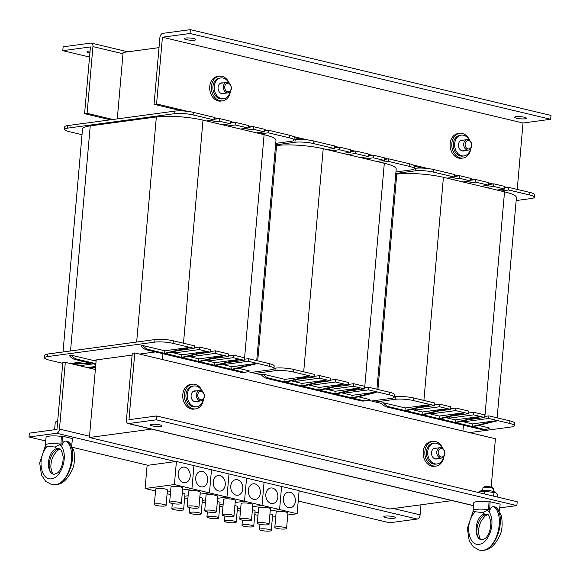 <?xml version="1.0" encoding="UTF-8"?>
<svg xmlns="http://www.w3.org/2000/svg" width="580" height="580" viewBox="0 0 580 580"><rect width="100%" height="100%" fill="white"/><g stroke="black" fill="none" stroke-linecap="round" stroke-linejoin="round"><path stroke-width="0.87" d="M247.783 371.599L261.428 374.847M367.988 400.193L381.64 403.441M463.442 425.205L462.934 431.012M452.088 500.605L389.934 508.993L89.414 437.509L96.2 359.933M159.022 47.618L123.098 52.468L117.29 118.893M162.415 359.527L162.922 353.72M151.569 429.113L89.414 437.509M289.282 137.801A13.101 2.385 5 0 1 293.966 140.077L294.19 137.511A13.101 2.385 -175 0 0 289.507 135.234L289.282 137.801L268.25 132.798L260.601 133.835L256.599 132.878L264.241 131.849L253.221 129.224L245.579 130.261L240.569 129.065L248.211 128.035L235.19 124.939L227.548 125.969L222.539 124.78L230.18 123.743L219.16 121.126L211.519 122.155L206.509 120.966L214.15 119.929L193.118 114.927L193.343 112.36A13.101 2.385 -175 0 0 174.95 111.106L67.802 125.57A13.101 2.385 -175 0 0 64.772 126.81L64.547 129.376A13.101 2.385 5 0 1 67.577 128.137L67.802 125.57M260.601 133.835L264.11 134.669A33.241 6.054 5 0 1 275.986 140.432L256.723 360.651M245.579 130.261L256.599 132.878M227.548 125.969L240.569 129.065M211.519 122.155L222.539 124.78M63.017 351.973L82.519 129.028A33.241 6.054 5 0 1 90.226 125.874L156.353 116.95A33.241 6.054 5 0 1 203 120.132L206.509 120.966M47.814 354.025A13.101 2.385 -175 0 0 44.783 355.272L44.559 357.838A13.101 2.385 5 0 1 47.589 356.591L47.814 354.025L154.969 339.561L154.744 342.127L47.589 356.591M177.784 350.603L194.162 348.392L194.387 345.818L173.355 340.815A13.101 2.385 -175 0 0 154.969 339.561M269.519 363.696L269.294 366.263A13.101 2.385 5 0 1 273.977 368.532L274.202 365.965A13.101 2.385 -175 0 0 269.519 363.696L248.487 358.687L244.347 359.245M227.868 362.514L244.252 360.303L244.477 357.737L233.457 355.112L228.281 355.815M211.845 358.701L228.223 356.49L228.448 353.923L215.426 350.827L210.25 351.524M198.237 353.814L210.192 352.198L210.417 349.631L199.397 347.014L194.227 347.71M174.95 111.106L174.725 113.673A13.101 2.385 5 0 1 193.118 114.927M174.725 113.673L67.577 128.137M82.026 134.698L69.223 131.653A13.101 2.385 5 0 1 64.547 129.376M275.732 143.369L290.928 141.317A13.101 2.385 5 0 0 293.966 140.077M89.284 368.039L95.504 367.887M95.526 367.626L88.283 367.8M72.253 363.986L90.93 363.283L71.253 363.747M87.348 367.575L95.627 366.458M70.318 363.522L84.122 361.659M95.874 363.674L77.22 359.238A13.101 10.02 -97.7 0 1 71.434 355.243L69.346 355.525A13.101 10.02 82.3 0 0 75.132 359.52L90.93 363.283M91.93 363.522L95.801 364.443M71.434 355.243L96.099 361.108M132.124 355.083L94.649 360.144L94.808 360.492L94.844 360.115M139.526 354.083L155.425 351.937M96.121 360.803L94.808 360.492M232.71 369.54L255.954 363.863L254.954 363.631L231.71 369.3L242.955 371.976A13.101 10.02 82.3 0 0 245.833 372.128A13.101 10.02 82.3 0 0 249.19 370.845L238.148 368.213M245.833 372.128L243.738 372.411A13.101 10.02 -97.7 0 1 240.867 372.259L146.704 349.863A13.101 10.02 -97.7 0 1 140.918 345.861L143.006 345.586A13.101 10.02 82.3 0 0 148.792 349.58L231.71 369.3L231.935 366.734L254.954 363.631M215.68 365.487L238.924 359.817L237.923 359.578L214.68 365.255L214.905 362.681L237.923 359.578M199.65 361.681L222.894 356.004L221.893 355.765L198.65 361.442L198.875 358.875L221.893 355.765M182.62 357.628L205.864 351.951L204.863 351.712L181.62 357.389L181.844 354.822L204.863 351.712M165.59 353.575L188.841 347.899L187.833 347.659L164.59 353.336L164.814 350.769L187.833 347.659M143.006 345.586L164.814 350.769M171.028 352.248L181.844 354.822M221.118 364.16L231.935 366.734M188.058 356.301L198.875 358.875M251.27 372.425L270.94 369.772A13.101 2.385 5 0 0 273.977 368.532M62.742 363.319L49.235 360.107A13.101 2.385 5 0 1 44.559 357.838M269.294 366.263L248.262 361.253L223.981 364.53L221.763 364.008M244.252 360.303L233.232 357.679L208.96 360.956L205.733 360.195M228.223 356.49L215.202 353.394L190.929 356.671L188.703 356.142M210.192 352.198L199.172 349.58L174.899 352.857L171.68 352.089M194.162 348.392L173.13 343.382L173.355 340.815M154.744 342.127A13.101 2.385 5 0 1 173.13 343.382M74.559 364.53L79.975 363.805M93.365 363.863L79.569 365.726M90.589 368.344L93.648 367.93M205.088 360.347L214.905 362.681M248.262 361.253L248.487 358.687M174.899 352.857L175.037 351.27M199.172 349.58L199.397 347.014M190.929 356.671L191.023 355.576M215.202 353.394L215.426 350.827M208.96 360.956L209.097 359.375M233.232 357.679L233.457 355.112M223.981 364.53L224.076 363.442M214.15 119.929L214.375 117.363L193.343 112.36M230.18 123.743L230.405 121.176L219.385 118.559L214.216 119.255M248.211 128.035L248.436 125.468L235.415 122.373L230.238 123.069M264.241 131.849L264.465 129.282L253.445 126.657L248.269 127.353M289.507 135.234L268.475 130.232L264.335 130.79M219.385 118.559L219.16 121.126M235.415 122.373L235.19 124.939M253.445 126.657L253.221 129.224M268.475 130.232L268.25 132.798M409.495 166.402A13.101 2.385 5 0 1 414.171 168.671L414.396 166.105A13.101 2.385 -175 0 0 409.719 163.835L409.495 166.402L388.455 161.392L380.813 162.429L376.804 161.472L384.446 160.442L373.426 157.818L365.784 158.855L360.774 157.659L368.423 156.629L355.395 153.533L347.754 154.563L342.744 153.374L350.392 152.337L339.373 149.72L331.724 150.749L326.721 149.56L334.363 148.531L313.323 143.521L313.548 140.954A13.101 2.385 -175 0 0 295.162 139.7L293.98 139.86M380.813 162.429L384.315 163.263A33.241 6.054 5 0 1 396.198 169.026L376.927 389.245M365.784 158.855L376.804 161.472M347.754 154.563L360.774 157.659M331.724 150.749L342.744 153.374M275.529 145.689L276.558 145.544A33.241 6.054 5 0 1 323.212 148.726L326.721 149.56M297.989 379.197L314.375 376.986L314.599 374.419L293.56 369.409A13.101 2.385 -175 0 0 275.174 368.162L273.999 368.314M389.731 392.29L389.506 394.857A13.101 2.385 5 0 1 394.19 397.126L394.407 394.56A13.101 2.385 -175 0 0 389.731 392.29L368.692 387.28L364.552 387.846M348.08 391.108L364.457 388.897L364.682 386.331L353.669 383.706L348.493 384.409M332.05 387.295L348.435 385.084L348.66 382.517L335.631 379.422L330.462 380.117M318.442 382.409L330.404 380.799L330.629 378.233L319.609 375.608L314.433 376.304M295.162 139.7L294.937 142.267A13.101 2.385 5 0 1 313.323 143.521M294.937 142.267L275.594 144.884M395.937 171.963L411.14 169.911A13.101 2.385 5 0 0 414.171 168.671M352.915 398.134L376.159 392.464L375.159 392.225L351.915 397.895L363.167 400.577A13.101 10.02 82.3 0 0 366.038 400.722A13.101 10.02 82.3 0 0 369.402 399.439L358.353 396.807M366.038 400.722L363.95 401.005A13.101 10.02 -97.7 0 1 361.072 400.86L266.909 378.457A13.101 10.02 -97.7 0 1 261.123 374.462L263.219 374.18A13.101 10.02 82.3 0 0 269.004 378.174L351.915 397.895L352.14 395.328L375.159 392.225M335.885 394.088L359.136 388.411L358.128 388.172L334.885 393.849L335.11 391.283L358.128 388.172M319.863 390.275L343.106 384.598L342.106 384.359L318.855 390.036L319.08 387.469L342.106 384.359M302.832 386.222L326.076 380.545L325.075 380.306L301.832 385.983L302.057 383.416L325.075 380.306M285.802 382.169L309.046 376.492L308.045 376.26L284.802 381.93L285.026 379.363L308.045 376.26M263.219 374.18L285.026 379.363M291.24 380.842L302.057 383.416M341.323 392.762L352.14 395.328M308.27 384.895L319.08 387.469M371.476 401.026L391.152 398.366A13.101 2.385 5 0 0 394.19 397.126M275.174 368.162L274.949 370.729L255.28 373.382M389.506 394.857L368.467 389.854L344.194 393.131L341.975 392.602M364.457 388.897L353.445 386.28L329.164 389.557L325.945 388.788M348.435 385.084L335.414 381.988L311.134 385.265L308.915 384.736M330.404 380.799L319.384 378.174L295.104 381.451L291.885 380.683M314.375 376.986L293.335 371.976L293.56 369.409M274.949 370.729A13.101 2.385 5 0 1 293.335 371.976M325.3 388.948L335.11 391.283M368.467 389.854L368.692 387.28M295.104 381.451L295.249 379.864M319.384 378.174L319.609 375.608M311.134 385.265L311.228 384.17M335.414 381.988L335.631 379.422M329.164 389.557L329.302 387.969M353.445 386.28L353.669 383.706M344.194 393.131L344.288 392.036M334.363 148.531L334.587 145.957L313.548 140.954M350.392 152.337L350.617 149.77L339.597 147.153L334.421 147.849M368.423 156.629L368.648 154.062L355.62 150.967L350.45 151.663M384.446 160.442L384.671 157.876L373.65 155.251L368.481 155.955M409.719 163.835L388.68 158.826L384.54 159.384M339.597 147.153L339.373 149.72M355.62 150.967L355.395 153.533M373.65 155.251L373.426 157.818M388.68 158.826L388.455 161.392M529.699 194.996A13.101 2.385 5 0 1 534.383 197.265L534.608 194.699A13.101 2.385 -175 0 0 529.924 192.43L529.699 194.996L508.66 189.993L501.018 191.023L497.016 190.066L504.658 189.036L493.638 186.419L485.997 187.449L480.987 186.26L488.628 185.223L475.607 182.127L467.966 183.157L462.956 181.968L470.598 180.938L459.577 178.314L451.936 179.343L446.926 178.154L454.568 177.125L433.536 172.115L433.76 169.549A13.101 2.385 -175 0 0 415.367 168.301L414.192 168.454M501.018 191.023L504.527 191.857A33.241 6.054 5 0 1 516.403 197.62L497.14 417.839M485.997 187.449L497.016 190.066M467.966 183.157L480.987 186.26M451.936 179.343L462.956 181.968M395.734 174.283L396.771 174.145A33.241 6.054 5 0 1 443.417 177.321L446.926 178.154M418.202 407.791L434.579 405.579L434.804 403.013L413.772 398.01A13.101 2.385 -175 0 0 395.379 396.756L394.204 396.916M509.936 420.884L509.711 423.451A13.101 2.385 5 0 1 514.395 425.72L514.62 423.153A13.101 2.385 -175 0 0 509.936 420.884L488.904 415.882L484.764 416.44M468.285 419.702L484.67 417.491L484.894 414.925L473.875 412.308L468.698 413.003M452.262 415.889L468.64 413.678L468.865 411.111L455.844 408.015L450.667 408.712M438.654 411.002L450.609 409.393L450.834 406.826L439.814 404.202L434.645 404.898M415.367 168.301L415.142 170.868A13.101 2.385 5 0 1 433.536 172.115M415.142 170.868L395.807 173.478M516.149 200.557L531.345 198.505A13.101 2.385 5 0 0 534.383 197.265M473.128 426.728L496.371 421.058L495.371 420.819L472.127 426.496L483.372 429.171A13.101 10.02 82.3 0 0 486.25 429.316A13.101 10.02 82.3 0 0 489.607 428.033L478.565 425.401M486.25 429.316L484.155 429.599A13.101 10.02 -97.7 0 1 481.284 429.454L387.114 407.051A13.101 10.02 -97.7 0 1 381.328 403.057L383.423 402.774A13.101 10.02 82.3 0 0 389.209 406.768L472.127 426.496L472.352 423.929L495.371 420.819M456.098 422.682L479.341 417.005L478.34 416.766L455.097 422.443L455.322 419.876L478.34 416.766M440.068 418.869L463.311 413.192L462.311 412.953L439.067 418.629L439.292 416.063L462.311 412.953M423.037 414.816L446.281 409.139L445.28 408.907L422.037 414.577L422.262 412.01L445.28 408.907M406.007 410.763L429.258 405.094L428.25 404.854L405.007 410.524L405.232 407.958L428.25 404.854M383.423 402.774L405.232 407.958M411.445 409.436L422.262 412.01M461.535 421.355L472.352 423.929M428.475 413.489L439.292 416.063M469.604 432.6L511.357 426.96A13.101 2.385 5 0 0 514.395 425.72M395.379 396.756L395.154 399.323L375.485 401.976M509.711 423.451L488.679 418.448L464.399 421.725L462.18 421.196M484.67 417.491L473.65 414.874L449.377 418.151L446.15 417.382M468.64 413.678L455.619 410.582L431.346 413.859L429.12 413.33M450.609 409.393L439.589 406.768L415.316 410.046L412.09 409.277M434.579 405.579L413.547 400.577L413.772 398.01M395.154 399.323A13.101 2.385 5 0 1 413.547 400.577M445.505 417.542L455.322 419.876M488.679 418.448L488.904 415.882M415.316 410.046L415.454 408.458M439.589 406.768L439.814 404.202M431.346 413.859L431.44 412.764M455.619 410.582L455.844 408.015M449.377 418.151L449.514 416.563M473.65 414.874L473.875 412.308M464.399 421.725L464.493 420.63M454.568 177.125L454.792 174.558L433.76 169.549M470.598 180.938L470.822 178.372L459.802 175.747L454.626 176.443M488.628 185.223L488.853 182.656L475.832 179.561L470.655 180.257M504.658 189.036L504.883 186.47L493.863 183.846L488.686 184.549M529.924 192.43L508.885 187.427L504.752 187.985M459.802 175.747L459.577 178.314M475.832 179.561L475.607 182.127M493.863 183.846L493.638 186.419M508.885 187.427L508.66 189.993M89.9 52.889A5.894 1.073 5 0 1 87.022 51.7A5.894 1.073 5 0 1 88.385 51.142A5.894 1.073 5 0 1 90.067 51.025M112.912 119.48L87.094 113.339L92.938 46.603A3.929 2.429 -76.6 0 0 91.335 43.116A3.929 2.429 -76.6 0 0 90.755 43.094L63.133 46.82L62.8 50.67L89.537 57.028M87.094 113.339L84.586 113.68L90.422 46.944L62.8 50.67M84.586 113.68L110.396 119.821M394.175 518.245A5.894 1.073 5 0 1 387.621 518.005A5.894 1.073 5 0 1 383.793 516.657A5.894 1.073 5 0 1 389.76 516.098A5.894 1.073 5 0 1 395.538 517.686A5.894 1.073 5 0 1 394.175 518.245M420.978 504.803L420.101 514.859A3.929 2.429 103.4 0 1 417.252 519.049L389.622 522.776L298.221 501.033M56.622 433.26A3.929 2.429 -76.6 0 0 59.472 429.07L65.308 362.333L62.8 362.674L56.963 429.41L29.334 433.144L29 436.994L56.622 433.26L175.581 461.564M147.958 465.29L72.783 447.405M45.559 440.93L29 436.994M65.308 362.333L95.366 369.482M194.503 40.172A5.894 1.073 5 0 1 187.949 39.94A5.894 1.073 5 0 1 184.121 38.592A5.894 1.073 5 0 1 190.088 38.033A5.894 1.073 5 0 1 195.873 39.614A5.894 1.073 5 0 1 194.503 40.172M525.074 118.813A5.894 1.073 5 0 1 518.52 118.574A5.894 1.073 5 0 1 514.692 117.225A5.894 1.073 5 0 1 520.666 116.667A5.894 1.073 5 0 1 526.444 118.255A5.894 1.073 5 0 1 525.074 118.813M162.748 33.372A3.929 2.429 -76.6 0 0 159.899 37.562L154.062 104.306L156.578 103.965L162.415 37.221L190.037 33.495L190.378 29.645L162.748 33.372M517.229 189.406L523.037 123.011L162.415 37.221L523.037 123.011L550.666 119.277L190.037 33.495M550.666 119.277L551 115.427L190.378 29.645M154.062 104.306L181.794 110.896M214.267 118.624L215.941 119.023M230.296 122.438L231.971 122.837M248.327 126.723L250.002 127.121M264.357 130.536L265.024 130.696M294.176 137.634L302.006 139.497M334.479 147.219L336.146 147.617M350.501 151.032L352.176 151.431M368.532 155.324L370.207 155.715M384.562 159.137L385.236 159.297M414.388 166.228L422.211 168.091M454.684 175.812L456.358 176.211M470.713 179.626L472.381 180.025M488.744 183.918L490.419 184.317M504.774 187.731L505.441 187.891M507.95 187.55L504.854 186.811M492.927 183.976L488.824 182.997M474.897 179.684L470.793 178.713M458.867 175.87L454.763 174.899M428.221 168.584L413.38 165.053M387.745 158.956L384.641 158.217M372.715 155.382L368.612 154.403M354.685 151.09L350.581 150.111M338.662 147.276L334.558 146.305M308.016 139.99L293.175 136.459M267.539 130.362L264.437 129.623M252.51 126.788L248.407 125.809M234.48 122.496L230.376 121.517M218.45 118.682L214.346 117.704M187.804 111.396L156.578 103.965M151.692 424.35A5.894 1.073 5 0 1 158.246 424.589A5.894 1.073 5 0 1 162.074 425.938A5.894 1.073 5 0 1 156.107 426.496A5.894 1.073 5 0 1 150.321 424.908A5.894 1.073 5 0 1 151.692 424.35M516.867 505.6L517.201 501.751L156.578 415.969L128.956 419.695L134.792 352.952L132.276 353.293L126.44 420.036A3.929 2.429 -76.6 0 0 128.042 423.516A3.929 2.429 -76.6 0 0 128.615 423.545L156.237 419.818L516.867 505.6L499.721 507.913M156.578 415.969L156.237 419.818M134.792 352.952L495.414 438.741L491.188 487.077M203.45 399.345A12.448 9.519 -97.7 0 1 195.649 408.878L193.981 409.11A12.448 9.519 -97.7 0 1 182.794 394.509A12.448 9.519 -97.7 0 1 190.646 384.438L192.321 384.214A12.448 9.519 -97.7 0 1 202.369 391.34M195.649 408.878A12.448 9.519 -97.7 0 1 184.469 394.284A12.448 9.519 -97.7 0 1 192.321 384.214M443.867 456.533A12.448 9.519 -97.7 0 1 436.066 466.073L434.391 466.298A12.448 9.519 -97.7 0 1 423.212 451.697A12.448 9.519 -97.7 0 1 431.063 441.626L432.738 441.402A12.448 9.519 -97.7 0 1 442.786 448.528M436.066 466.073A12.448 9.519 -97.7 0 1 424.886 451.472A12.448 9.519 -97.7 0 1 432.738 441.402M230.398 91.314A12.448 9.519 -97.7 0 1 222.604 100.855L220.929 101.079A12.448 9.519 -97.7 0 1 209.743 86.478A12.448 9.519 -97.7 0 1 217.594 76.408L219.269 76.183A12.448 9.519 -97.7 0 1 229.317 83.31M222.604 100.855A12.448 9.519 -97.7 0 1 211.417 86.253A12.448 9.519 -97.7 0 1 219.269 76.183M470.815 148.502A12.448 9.519 -97.7 0 1 463.021 158.043L461.346 158.268A12.448 9.519 -97.7 0 1 450.16 143.666A12.448 9.519 -97.7 0 1 458.012 133.596L459.686 133.371A12.448 9.519 -97.7 0 1 469.735 140.498M463.021 158.043A12.448 9.519 -97.7 0 1 451.834 143.441A12.448 9.519 -97.7 0 1 459.686 133.371M197.301 401.389A5.503 4.205 -97.7 0 1 196.062 401.817A5.503 4.205 -97.7 0 1 191.154 396.93A5.503 4.205 -97.7 0 1 194.59 390.913A5.503 4.205 -97.7 0 1 195.801 390.978A5.503 4.205 -97.7 0 1 195.895 391M194.554 391.181A5.503 4.205 82.3 0 0 194.46 391.152A5.503 4.205 82.3 0 0 193.93 391.072M195.38 401.838A5.503 4.205 82.3 0 0 195.96 401.57M203.123 399.75A10.484 8.011 -97.7 0 1 196.729 406.754A10.484 8.011 -97.7 0 1 187.383 397.438A10.484 8.011 -97.7 0 1 193.923 385.976A10.484 8.011 -97.7 0 1 196.221 386.099A10.484 8.011 -97.7 0 1 201.949 391.029M196.729 406.754L195.387 406.935A10.484 8.011 -97.7 0 1 186.042 397.619A10.484 8.011 -97.7 0 1 192.582 386.157L193.923 385.976M437.712 458.577A5.503 4.205 -97.7 0 1 436.479 459.012A5.503 4.205 -97.7 0 1 431.571 454.118A5.503 4.205 -97.7 0 1 435.007 448.101A5.503 4.205 -97.7 0 1 436.211 448.166A5.503 4.205 -97.7 0 1 436.312 448.188M434.971 448.369A5.503 4.205 82.3 0 0 434.877 448.347A5.503 4.205 82.3 0 0 434.348 448.26M435.798 459.026A5.503 4.205 82.3 0 0 436.377 458.758M443.54 456.946A10.484 8.011 -97.7 0 1 437.146 463.942A10.484 8.011 -97.7 0 1 427.801 454.626A10.484 8.011 -97.7 0 1 434.34 443.171A10.484 8.011 -97.7 0 1 436.638 443.287A10.484 8.011 -97.7 0 1 442.359 448.224M437.146 463.942L435.805 464.123A10.484 8.011 -97.7 0 1 426.459 454.807A10.484 8.011 -97.7 0 1 432.999 443.352L434.34 443.171M224.25 93.358A5.503 4.205 -97.7 0 1 223.01 93.786A5.503 4.205 -97.7 0 1 218.109 88.9A5.503 4.205 -97.7 0 1 221.538 82.882A5.503 4.205 -97.7 0 1 222.749 82.947A5.503 4.205 -97.7 0 1 222.843 82.969M221.509 83.15A5.503 4.205 82.3 0 0 221.408 83.128A5.503 4.205 82.3 0 0 220.879 83.041M222.329 93.808A5.503 4.205 82.3 0 0 222.908 93.54M230.071 91.72A10.484 8.011 -97.7 0 1 223.677 98.723A10.484 8.011 -97.7 0 1 214.332 89.407A10.484 8.011 -97.7 0 1 220.871 77.945A10.484 8.011 -97.7 0 1 223.177 78.068A10.484 8.011 -97.7 0 1 228.897 82.998M223.677 98.723L222.336 98.904A10.484 8.011 -97.7 0 1 212.998 89.588A10.484 8.011 -97.7 0 1 219.53 78.126L220.871 77.945M464.667 150.546A5.503 4.205 -97.7 0 1 463.427 150.981A5.503 4.205 -97.7 0 1 458.526 146.088A5.503 4.205 -97.7 0 1 461.955 140.07A5.503 4.205 -97.7 0 1 463.166 140.135A5.503 4.205 -97.7 0 1 463.26 140.157M461.919 140.338A5.503 4.205 82.3 0 0 461.825 140.316A5.503 4.205 82.3 0 0 461.296 140.229M462.746 150.996A5.503 4.205 82.3 0 0 463.326 150.727M470.489 148.915A10.484 8.011 -97.7 0 1 464.094 155.911A10.484 8.011 -97.7 0 1 454.749 146.595A10.484 8.011 -97.7 0 1 461.288 135.14A10.484 8.011 -97.7 0 1 463.587 135.256A10.484 8.011 -97.7 0 1 469.314 140.193M464.094 155.911L462.753 156.093A10.484 8.011 -97.7 0 1 453.408 146.776A10.484 8.011 -97.7 0 1 459.947 135.321L461.288 135.14M227.606 91.72A4.234 3.241 -97.7 0 1 225.344 84.825A4.234 3.241 -97.7 0 1 230.956 86.159A4.234 3.241 -97.7 0 1 227.606 91.72M226.874 92.785A5.242 4.009 82.3 0 0 228.027 92.851A5.242 4.009 82.3 0 0 231.355 87.863A5.242 4.009 82.3 0 0 227.773 82.519A5.242 4.009 82.3 0 0 226.628 82.461A5.242 4.009 82.3 0 0 223.293 87.442A5.242 4.009 82.3 0 0 226.874 92.785M200.658 399.743A4.234 3.241 -97.7 0 1 198.396 392.856A4.234 3.241 -97.7 0 1 204.008 394.19A4.234 3.241 -97.7 0 1 200.658 399.743M199.926 400.816A5.242 4.009 82.3 0 0 201.079 400.874A5.242 4.009 82.3 0 0 204.406 395.893A5.242 4.009 82.3 0 0 200.825 390.55A5.242 4.009 82.3 0 0 199.672 390.492A5.242 4.009 82.3 0 0 196.344 395.473A5.242 4.009 82.3 0 0 199.926 400.816M468.024 148.908A4.234 3.241 -97.7 0 1 465.762 142.013A4.234 3.241 -97.7 0 1 471.373 143.347A4.234 3.241 -97.7 0 1 468.024 148.908M467.291 149.981A5.242 4.009 82.3 0 0 468.444 150.039A5.242 4.009 82.3 0 0 471.772 145.051A5.242 4.009 82.3 0 0 468.19 139.707A5.242 4.009 82.3 0 0 467.038 139.649A5.242 4.009 82.3 0 0 463.71 144.63A5.242 4.009 82.3 0 0 467.291 149.981M441.075 456.938A4.234 3.241 -97.7 0 1 438.813 450.044A4.234 3.241 -97.7 0 1 444.418 451.378A4.234 3.241 -97.7 0 1 441.075 456.938M440.343 458.004A5.242 4.009 82.3 0 0 441.496 458.07A5.242 4.009 82.3 0 0 444.824 453.082A5.242 4.009 82.3 0 0 441.242 447.738A5.242 4.009 82.3 0 0 440.089 447.68A5.242 4.009 82.3 0 0 436.762 452.661A5.242 4.009 82.3 0 0 440.343 458.004M57.695 421.036A4.234 0.768 -175 0 0 56.419 421.341L55.354 422.204A5.242 0.957 5 0 1 57.63 421.79M54.6 429.729L55.245 422.378A5.242 0.957 5 0 1 55.354 422.204M46.262 446.078A13.101 2.385 5 0 1 45.37 445.092A13.101 2.385 5 0 1 60.936 444.099L55.064 447.064L46.262 446.078M45.37 445.092L46.038 437.392A13.101 2.385 5 0 1 61.335 436.363L60.936 444.099M59.9 448.956L57.326 448.594A5.242 4.009 -97.7 0 1 55.064 447.064L55.056 447.064A5.242 4.009 82.3 0 0 57.319 448.594L59.24 448.681C59.566 449.964 60.625 445.802 63.097 456.467C63.633 464.834 59.609 471.598 57.464 473.004L54.02 474.375C44.769 472.867 47.799 449.21 57.319 448.594L59.066 449.007C49.59 449.638 44.986 472.932 54.049 474.382L54.063 474.389C53.722 473.367 52.65 476.535 50.902 467.56C50.692 463.159 51.7 458.918 53.918 454.843L57.442 450.471L60.197 449.065M61.335 436.363L62.459 436.211L72.471 438.596L71.717 445.317M45.95 438.436L45.037 449.217C37.251 460.89 41.521 480.494 51.482 478.812C61.4 477.811 68.23 456.707 61.784 446.962C62.285 442.714 63.8 440.764 66.323 441.104L69.817 442.757M62.459 436.211L61.784 446.962L59.747 444.541M45.218 446.325L39.679 462.876L41.528 475.158L45.646 481.298L51.613 484.583L55.049 484.735C69.295 483.872 77.836 450.805 66.323 441.104M67.925 441.489C79.011 451.088 69.259 483.865 55.049 484.735M479.232 491.536L480.892 490.825A7.402 1.349 5 0 1 487.954 490.528A7.402 1.349 5 0 1 494.863 492.05L495.871 492.71L484.351 491.267L479.232 491.536L478.036 492.435M497.14 496.98L497.372 494.37L495.871 492.71M494 492.398L493.674 496.154M484.351 491.267L484.119 493.885M493.29 488.635L492.391 487.599A4.234 0.768 -175 0 0 488.295 486.605A4.234 0.768 -175 0 0 484.097 486.874L483.031 487.736A5.242 0.957 5 0 1 491.492 487.911A5.242 0.957 5 0 1 493.29 488.635A5.242 0.957 5 0 1 493.363 488.817L493.145 491.376M482.698 490.462L482.923 487.903A5.242 0.957 5 0 1 483.031 487.736M473.041 510.617L473.715 502.918A13.101 2.385 5 0 1 489.012 501.888L488.614 509.624L482.741 512.597L473.94 511.603A13.101 2.385 5 0 1 473.041 510.617A13.101 2.385 5 0 1 488.614 509.624M482.741 512.597L482.734 512.597A5.242 4.009 82.3 0 0 484.996 514.119L486.917 514.213C487.243 515.49 488.302 511.328 490.774 522C491.311 530.359 487.287 537.124 485.141 538.537L481.697 539.908C472.446 538.392 475.477 514.736 484.996 514.119L484.996 514.119A5.242 4.009 -97.7 0 1 482.741 512.597M475.092 511.734L472.714 514.75L473.628 503.969M499.394 510.849L500.149 504.122L490.136 501.743L489.455 512.488C489.962 508.247 491.477 506.296 494 506.637L497.495 508.283M487.577 514.489L484.996 514.119L486.743 514.54C477.267 515.163 472.664 538.465 481.726 539.915L481.726 539.915C481.4 538.892 480.327 542.061 478.58 533.092C478.37 528.692 479.377 524.451 481.588 520.376L485.119 515.997L487.874 514.591M489.012 501.888L490.136 501.743M495.603 507.014C506.688 516.62 496.929 549.39 482.727 550.268C496.973 549.405 505.513 516.338 494 506.637M497.234 508L501.562 516.236C502.708 525.038 502.026 531.657 499.51 536.101C493.217 548.615 486.888 551.174 479.276 550.101L482.727 550.268M163.981 504.44A5.894 1.073 -175 0 0 157.767 503.766A5.894 1.073 -175 0 0 154.338 504.44A5.894 1.073 -175 0 0 160.124 506.021A5.894 1.073 -175 0 0 166.09 505.463A5.894 1.073 -175 0 0 163.981 504.44M154.338 504.44L155.686 489.034A5.894 1.073 5 0 1 159.116 488.36A5.894 1.073 5 0 1 165.329 489.041A5.894 1.073 5 0 1 167.439 490.064L166.09 505.463M179.278 502.382A5.894 1.073 -175 0 0 173.065 501.7A5.894 1.073 -175 0 0 169.643 502.374A5.894 1.073 -175 0 0 175.421 503.955A5.894 1.073 -175 0 0 181.388 503.404A5.894 1.073 -175 0 0 179.278 502.382M169.643 502.374L170.984 486.968A5.894 1.073 5 0 1 174.413 486.301A5.894 1.073 5 0 1 180.626 486.975A5.894 1.073 5 0 1 182.736 487.998L181.388 503.404M178.176 473.505A7.859 6.01 -97.7 0 1 183.135 467.147A7.859 6.01 -97.7 0 1 190.138 474.128A7.859 6.01 -97.7 0 1 185.237 482.727A7.859 6.01 -97.7 0 1 178.176 473.505M287.745 515.004L297.112 513.742L299.128 490.637L193.945 465.617L191.929 488.723L174.399 484.546L145.101 488.505L155.52 490.985M167.265 492.05L170.585 491.601L167.265 492.05M182.562 489.984L191.929 488.723L182.562 489.984M297.112 513.742L279.582 509.573L270.215 510.835L279.582 509.573L281.597 486.468L279.582 509.573L262.051 505.397L252.684 506.666L262.051 505.397L264.067 482.299L262.051 505.397L244.521 501.229L235.154 502.498L244.521 501.229L246.536 478.13L244.521 501.229L226.99 497.06L217.623 498.322L226.99 497.06L229.006 473.954L226.99 497.06L209.46 492.891L200.093 494.153L209.46 492.891L211.475 469.786L209.46 492.891L191.929 488.723L193.945 465.617L176.414 461.448L147.117 465.399L145.101 488.505M176.414 461.448L174.399 484.546M181.511 508.616A5.894 1.073 -175 0 0 175.298 507.935A5.894 1.073 -175 0 0 171.868 508.609A5.894 1.073 -175 0 0 177.654 510.19A5.894 1.073 -175 0 0 183.621 509.639A5.894 1.073 -175 0 0 181.511 508.616M182.287 493.087A5.894 1.073 5 0 1 182.859 493.21A5.894 1.073 5 0 1 184.969 494.233L183.621 509.639M196.808 506.55A5.894 1.073 -175 0 0 190.595 505.869A5.894 1.073 -175 0 0 187.173 506.543A5.894 1.073 -175 0 0 192.951 508.123A5.894 1.073 -175 0 0 198.918 507.572A5.894 1.073 -175 0 0 196.808 506.55M187.173 506.543L188.514 491.144A5.894 1.073 5 0 1 191.944 490.47A5.894 1.073 5 0 1 198.157 491.144A5.894 1.073 5 0 1 200.267 492.166L198.918 507.572M195.707 477.673A7.859 6.01 -97.7 0 1 200.665 471.315A7.859 6.01 -97.7 0 1 207.669 478.297A7.859 6.01 -97.7 0 1 202.768 486.896A7.859 6.01 -97.7 0 1 195.707 477.673M184.795 496.219L188.116 495.769L184.795 496.219M167.112 493.739L170.332 494.508M199.042 512.785A5.894 1.073 -175 0 0 192.828 512.104A5.894 1.073 -175 0 0 189.399 512.778A5.894 1.073 -175 0 0 195.185 514.359A5.894 1.073 -175 0 0 201.151 513.808A5.894 1.073 -175 0 0 199.042 512.785M199.817 497.256A5.894 1.073 5 0 1 200.39 497.379A5.894 1.073 5 0 1 202.5 498.401L201.151 513.808M214.339 510.719A5.894 1.073 -175 0 0 208.126 510.037A5.894 1.073 -175 0 0 204.704 510.712A5.894 1.073 -175 0 0 210.482 512.299A5.894 1.073 -175 0 0 216.449 511.741A5.894 1.073 -175 0 0 214.339 510.719M204.704 510.712L206.045 495.313A5.894 1.073 5 0 1 209.474 494.638A5.894 1.073 5 0 1 215.688 495.32A5.894 1.073 5 0 1 217.797 496.342L216.449 511.741M213.237 481.842A7.859 6.01 -97.7 0 1 218.196 475.484A7.859 6.01 -97.7 0 1 225.2 482.473A7.859 6.01 -97.7 0 1 220.298 491.064A7.859 6.01 -97.7 0 1 213.237 481.842M202.326 500.388L205.646 499.938L202.326 500.388M184.643 497.908L187.855 498.677M216.572 516.954A5.894 1.073 -175 0 0 210.359 516.273A5.894 1.073 -175 0 0 206.93 516.947A5.894 1.073 -175 0 0 212.715 518.534A5.894 1.073 -175 0 0 218.682 517.976A5.894 1.073 -175 0 0 216.572 516.954M217.348 501.424A5.894 1.073 5 0 1 217.92 501.555A5.894 1.073 5 0 1 220.03 502.577L218.682 517.976M231.869 514.888A5.894 1.073 -175 0 0 225.656 514.213A5.894 1.073 -175 0 0 222.234 514.88A5.894 1.073 -175 0 0 228.012 516.468A5.894 1.073 -175 0 0 233.979 515.91A5.894 1.073 -175 0 0 231.869 514.888M222.234 514.88L223.575 499.482A5.894 1.073 5 0 1 227.005 498.807A5.894 1.073 5 0 1 233.218 499.489A5.894 1.073 5 0 1 235.328 500.511L233.979 515.91M230.768 486.011A7.859 6.01 -97.7 0 1 235.726 479.653A7.859 6.01 -97.7 0 1 242.73 486.642A7.859 6.01 -97.7 0 1 237.829 495.233A7.859 6.01 -97.7 0 1 230.768 486.011M219.856 504.557L223.177 504.114L219.856 504.557M202.173 502.084L205.385 502.846M234.102 521.123A5.894 1.073 -175 0 0 227.889 520.448A5.894 1.073 -175 0 0 224.46 521.115A5.894 1.073 -175 0 0 230.245 522.703A5.894 1.073 -175 0 0 236.212 522.145A5.894 1.073 -175 0 0 234.102 521.123M234.878 505.6A5.894 1.073 5 0 1 235.451 505.724A5.894 1.073 5 0 1 237.561 506.746L236.212 522.145M249.4 519.057A5.894 1.073 -175 0 0 243.187 518.382A5.894 1.073 -175 0 0 239.765 519.057A5.894 1.073 -175 0 0 245.543 520.637A5.894 1.073 -175 0 0 251.51 520.079A5.894 1.073 -175 0 0 249.4 519.057M239.765 519.057L241.106 503.65A5.894 1.073 5 0 1 244.535 502.976A5.894 1.073 5 0 1 250.749 503.658A5.894 1.073 5 0 1 252.858 504.68L251.51 520.079M248.298 490.187A7.859 6.01 -97.7 0 1 253.257 483.822A7.859 6.01 -97.7 0 1 260.26 490.81A7.859 6.01 -97.7 0 1 255.36 499.409A7.859 6.01 -97.7 0 1 248.298 490.187M237.387 508.733L240.707 508.283L237.387 508.733M219.704 506.253L222.916 507.014M251.633 525.291A5.894 1.073 -175 0 0 245.42 524.617A5.894 1.073 -175 0 0 241.99 525.291A5.894 1.073 -175 0 0 247.776 526.872A5.894 1.073 -175 0 0 253.743 526.314A5.894 1.073 -175 0 0 251.633 525.291M252.409 509.769A5.894 1.073 5 0 1 252.981 509.892A5.894 1.073 5 0 1 255.091 510.915L253.743 526.314M266.93 523.225A5.894 1.073 -175 0 0 260.717 522.551A5.894 1.073 -175 0 0 257.288 523.225A5.894 1.073 -175 0 0 263.074 524.806A5.894 1.073 -175 0 0 269.04 524.255A5.894 1.073 -175 0 0 266.93 523.225M257.288 523.225L258.637 507.819A5.894 1.073 5 0 1 262.066 507.152A5.894 1.073 5 0 1 268.279 507.826A5.894 1.073 5 0 1 270.389 508.849L269.04 524.255M265.829 494.356A7.859 6.01 -97.7 0 1 270.787 487.99A7.859 6.01 -97.7 0 1 277.791 494.979A7.859 6.01 -97.7 0 1 272.89 503.578A7.859 6.01 -97.7 0 1 265.829 494.356M254.917 512.901L258.231 512.452L254.917 512.901M237.235 510.422L240.446 511.19M269.163 529.467A5.894 1.073 -175 0 0 262.95 528.786A5.894 1.073 -175 0 0 259.521 529.46A5.894 1.073 -175 0 0 265.306 531.041A5.894 1.073 -175 0 0 271.273 530.49A5.894 1.073 -175 0 0 269.163 529.467M269.939 513.938A5.894 1.073 5 0 1 270.512 514.061A5.894 1.073 5 0 1 272.622 515.083L271.273 530.49M284.461 527.401A5.894 1.073 -175 0 0 278.248 526.72A5.894 1.073 -175 0 0 274.818 527.394A5.894 1.073 -175 0 0 280.604 528.975A5.894 1.073 -175 0 0 286.571 528.423A5.894 1.073 -175 0 0 284.461 527.401M274.818 527.394L276.167 511.995A5.894 1.073 5 0 1 279.596 511.321A5.894 1.073 5 0 1 285.81 511.995A5.894 1.073 5 0 1 287.919 513.017L286.571 528.423M283.359 498.524A7.859 6.01 -97.7 0 1 288.318 492.166A7.859 6.01 -97.7 0 1 295.321 499.148A7.859 6.01 -97.7 0 1 290.421 507.747A7.859 6.01 -97.7 0 1 283.359 498.524M272.448 517.07L275.761 516.62M254.765 514.591L257.977 515.359M264.11 134.669L244.463 359.23M203 120.132L183.483 343.229M90.226 125.874L70.528 350.958M156.353 116.95L136.662 342.033M75.132 359.52L77.22 359.238M148.792 349.58L146.704 349.863M240.867 372.259L242.955 371.976M384.315 163.263L364.668 387.824M323.212 148.726L303.695 371.824M276.558 145.544L257.723 360.883M269.004 378.174L266.909 378.457M361.072 400.86L363.167 400.577M504.527 191.857L484.88 416.425M443.417 177.321L423.9 400.417M396.771 174.145L377.928 389.485M389.209 406.768L387.114 407.051M481.284 429.454L483.372 429.171M122.989 53.752L92.938 46.603M417.252 519.049L299.106 490.941M59.472 429.07L89.523 436.218M393.45 508.522L420.101 514.859M128.615 423.545L473.295 505.535M60.073 449.087L60.088 449.079A5.242 4.009 -97.7 0 1 59.073 449.007L59.066 449.007A5.242 4.009 82.3 0 0 60.088 449.087M47.415 446.201L45.037 449.217M472.714 514.75C464.928 526.423 469.191 546.026 479.16 544.337C489.078 543.344 495.9 522.239 489.455 512.488L487.425 510.066M486.75 514.54L486.743 514.54A5.242 4.009 82.3 0 0 487.765 514.612A5.242 4.009 -97.7 0 1 486.75 514.54M127.912 51.816L91.335 43.116M473.287 505.644L128.042 423.516M221.705 93.699L228.027 92.851M220.306 83.31L226.628 82.461M194.757 401.73L201.079 400.874M193.35 391.34L199.672 390.492M462.122 150.894L468.444 150.039M460.723 140.505L467.038 139.649M435.174 458.918L441.496 458.07M433.767 448.536L440.089 447.68M51.606 484.575C59.211 485.649 65.54 483.082 71.833 470.568C74.349 466.132 75.037 459.505 73.892 450.703L69.556 442.475M479.283 550.108L473.323 546.824L469.205 540.683L467.357 528.402L472.896 511.857M172.318 503.52L171.868 508.609M189.849 507.688L189.399 512.778M207.379 511.857L206.93 516.947M224.91 516.033L224.46 521.115M242.44 520.202L241.99 525.291M259.97 524.371L259.521 529.46"/></g></svg>
